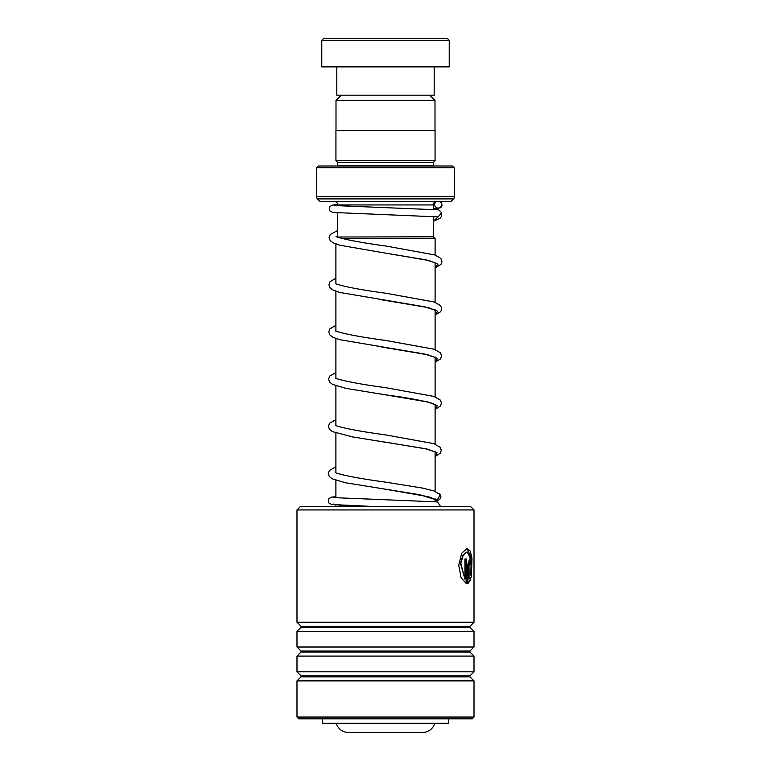 <?xml version="1.0" encoding="UTF-8"?>
<svg xmlns="http://www.w3.org/2000/svg" width="771" height="771" viewBox="0 0 771 771"><rect width="100%" height="100%" fill="white"/><g stroke="black" fill="none" stroke-linecap="round" stroke-linejoin="round"><path stroke-width="1.16" d="M341.245 95.199L336.002 100.432L434.998 100.432L429.755 95.199M434.998 130.598L434.998 100.432M336.002 130.598L336.002 100.432M433.292 236.803L433.292 216.449M433.292 209.346L433.292 204.941A3.537 3.537 0 0 1 436.482 201.424M337.708 236.803L337.708 212.931M337.708 205.828L337.708 204.941L433.292 204.941M337.457 237.015L433.331 236.803L435.104 238.576L342.17 238.576M435.104 501.622L435.104 498.827M435.104 491.358L435.104 451.527M435.104 444.096L435.104 404.245M435.104 396.834L435.104 356.963M435.104 349.562L435.104 309.691M435.104 302.299L435.104 262.766M435.104 255.037L435.104 238.576M335.896 506.402L335.896 504.957M335.896 497.844L335.896 480.314M335.896 472.719L335.896 433.051M335.896 425.438L335.896 385.789M335.896 378.147L335.896 338.527M335.896 330.855L335.896 291.265M335.896 283.555L335.896 244.002M336.329 723.304A12.394 12.394 0 0 0 348.29 732.45L422.71 732.45A12.394 12.394 0 0 0 434.671 723.304M334.161 201.404A3.537 3.537 0 0 1 337.708 204.941M337.708 165.649L433.292 165.649L433.292 162.459L337.708 162.459L337.708 165.649A1.773 1.773 0 0 1 337.669 165.996M433.292 162.459L435.066 160.686L435.066 130.598L335.934 130.598L335.934 160.686L435.066 160.686M337.708 162.459L335.934 160.686M316.467 196.393L454.533 196.393L454.533 167.77L452.77 165.996L318.23 165.996L316.467 167.77L316.467 196.393A3.537 3.537 0 0 0 317.498 198.899L320.004 201.404L450.996 201.404L453.502 198.899L317.498 198.899M454.533 196.393A3.537 3.537 0 0 1 453.502 198.899M454.533 167.77L316.467 167.77M323.541 38.55L447.459 38.55L449.223 40.323L321.777 40.323L323.541 38.55M434.179 66.875L434.179 95.199L336.821 95.199L336.821 66.875M449.223 40.323L449.223 66.875L321.777 66.875L321.777 40.323M300.536 506.402L470.464 506.402L474.011 509.939L296.989 509.939L300.536 506.402M474.011 717.049L472.238 718.823L298.762 718.823L296.989 717.049L474.011 717.049L474.011 680.88L296.989 680.88L301.037 676.832L469.963 676.832L469.963 675.83L474.011 671.792L474.011 656.092L296.989 656.092L301.037 652.054L469.963 652.054L469.963 651.052L474.011 647.014L474.011 631.314L296.989 631.314L301.037 627.276L469.963 627.276L469.963 626.274L474.011 622.226L474.011 509.939M469.963 626.274L301.037 626.274L296.989 622.226L474.011 622.226M469.963 651.052L301.037 651.052L296.989 647.014L474.011 647.014M469.963 675.83L301.037 675.83L296.989 671.792L474.011 671.792M469.047 564.314L469.047 579.214L470.098 577.267L470.802 579.792L467.814 583.695L467.814 564.314L469.616 559.004L471.11 564.314L470.146 564.314L469.616 562.541L468.71 564.314L469.047 579.214M471.438 577.286L470.802 574.771L471.197 559.852L467.139 551.92L463.246 555.159L460.798 563.379L464.952 579.214L464.952 559.004L466.445 559.004L466.445 583.695L461.048 577.624L458.745 565.201L461.675 553.26L467.149 548.383L470.329 551.12L471.958 558.503L471.438 577.286M466.975 551.93L462.937 555.159L460.489 563.379L464.952 579.214M466.118 559.004L466.118 583.57M466.975 548.393L471.592 558.281L471.245 576.477M469.761 577.267L470.464 579.792L467.486 583.695M469.443 559.033L470.773 564.314M469.443 562.628L468.71 564.314M448.337 718.823L448.337 723.304L322.663 723.304L322.663 718.823M387.543 489.575L428.454 496.697L437.109 500.128L440.202 494.78L434.112 490.992L422.942 488.149L385.394 482.097C364.143 479.234 348.521 476.439 338.546 473.712L335.183 472.681M334.142 205.529L438.718 209.857L441.619 212.661L438.121 216.902L332.764 212.449L329.949 210.926L329.275 209.442L329.949 206.541L332.349 205.105L337.688 204.566M436.511 201.404A3.537 3.508 -90.2 0 0 438.188 208.054A3.537 3.508 -90.2 0 0 439.884 201.404M333.101 497.594L437.571 501.921L440.501 506.402M335.896 466.812L329.352 470.503L328.263 473.539L329.284 476.497L332.185 478.791L345.485 482.771L419.597 494.683L437.109 500.128L435.104 500.716L438.477 500.254L440.723 498.201L440.896 495.984L439.229 493.7M333.072 504.022L339.404 505.169L371.603 506.402M438.121 216.902L433.292 221.219M435.384 262.95L426.122 259.894L385.587 253.148L428.936 260.511L437.976 264.135L435.104 267.71M382.011 299.852L428.618 307.677L437.755 311.282L435.104 314.847M381.828 347.056L428.31 354.843L437.533 358.438L435.104 361.985M434.873 404.563L433.312 403.744C424.676 400.901 408.601 397.903 385.076 394.762L427.992 402.009L437.311 405.585L435.104 409.112M379.563 441.185L427.683 449.175L437.09 452.731L435.104 456.249M301.037 626.274L301.037 627.276M301.037 651.052L301.037 652.054M301.037 675.83L301.037 676.832M296.989 717.049L296.989 680.88M296.989 671.792L296.989 656.092M296.989 622.226L296.989 509.939M296.989 647.014L296.989 631.314M469.963 676.832L474.011 680.88M469.963 652.054L474.011 656.092M469.963 627.276L474.011 631.314M434.854 499.28L435.576 499.762M435.104 267.923L440.973 264.376L441.947 261.523L440.819 258.42L434.825 254.941L386.204 246.065C364.972 243.212 349.359 240.427 339.394 237.699L336.021 236.668M435.104 315.069L440.742 311.657L441.783 308.728L440.713 305.702L434.227 302.001L386.02 293.269C364.365 290.359 348.627 287.525 338.816 284.769L335.857 283.873M435.21 310.154L424.802 306.839L339.741 292.44L332.86 289.973L329.892 287.602L328.928 284.721L330.027 281.685L335.896 278.225M435.104 362.206L440.578 358.862L441.61 355.932L440.549 352.906L434.063 349.205L385.847 340.474C364.191 337.563 348.453 334.73 338.642 331.973L335.684 331.077M435.046 357.358L424.638 354.043L339.577 339.645L332.686 337.187L329.728 334.807L328.764 331.925L329.853 328.889L335.896 325.372M435.104 409.353L440.405 406.066L441.446 403.137L440.376 400.11L433.89 396.41L385.693 387.678C364.028 384.768 348.28 381.934 338.469 379.168L335.52 378.282M435.104 456.499L440.299 453.194L441.272 450.341L440.145 447.238L433.716 443.614L385.558 434.892C364.298 432.03 348.685 429.235 338.71 426.508L335.346 425.486M434.709 451.767L425.457 448.712L352.434 436.897L332.359 431.596L329.39 429.216L328.427 426.334L329.516 423.298L335.896 419.665M436.309 201.53L435.75 201.568M439.933 201.404L441.696 203.091L441.956 205.635L441.128 207.148L438.439 208.401L433.292 208.825M337.708 230.49L330.19 234.48L329.101 237.526L330.123 240.485L333.024 242.778L339.905 245.236L385.587 253.148M335.896 372.518L329.689 376.094L328.591 379.13L329.564 382.011L332.523 384.392L345.813 388.362L385.076 394.762M441.59 212.545L441.754 216.053L439.971 218.405L433.292 221.354M335.896 496.688L331.26 497.179L328.928 498.596L328.224 500.138L328.889 502.981L331.675 504.513L371.593 506.402"/></g></svg>
